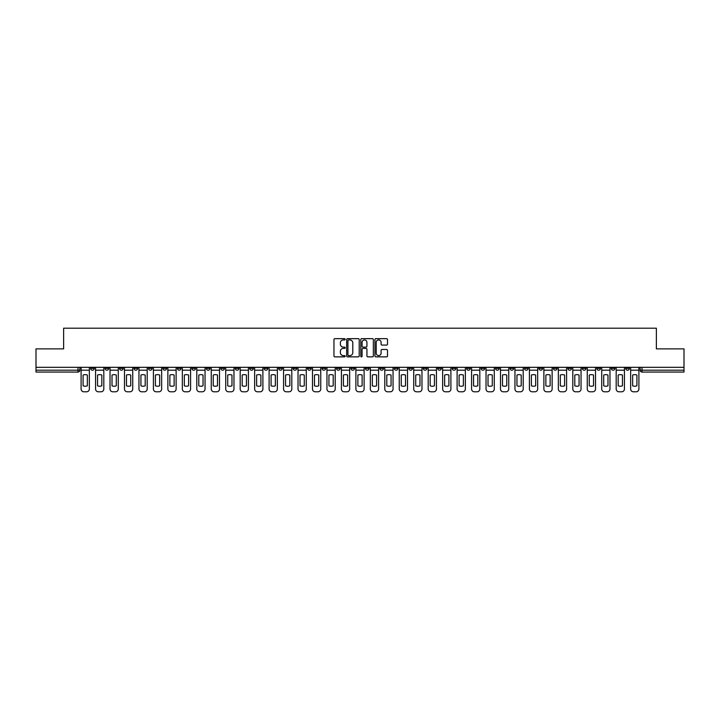 <?xml version="1.0" encoding="UTF-8"?>
<svg xmlns="http://www.w3.org/2000/svg" width="720" height="720" viewBox="0 0 720 720"><rect width="100%" height="100%" fill="white"/><g stroke="black" fill="none" stroke-linecap="round" stroke-linejoin="round"><path stroke-width="1.08" d="M345.168 339.3A0.639 0.639 0 0 0 344.529 338.661L334.863 338.661A0.909 0.909 0 0 0 333.954 339.57L333.954 355.95A0.909 0.909 0 0 0 334.863 356.859L344.529 356.859A0.639 0.639 0 0 0 345.168 356.229A0.639 0.639 0 0 0 344.529 355.59L343.278 355.59A2.916 2.916 0 0 1 340.371 352.674L340.371 351.315A2.916 2.916 0 0 1 343.278 348.399L344.529 348.399A0.639 0.639 0 0 0 345.168 347.76A0.639 0.639 0 0 0 344.529 347.13L343.278 347.13A2.916 2.916 0 0 1 340.371 344.214L340.371 342.846A2.916 2.916 0 0 1 343.278 339.939L344.529 339.939A0.639 0.639 0 0 0 345.168 339.3M567.846 367.326L567.846 368.343L571.554 368.343A1.854 1.854 0 0 1 569.7 370.197A1.854 1.854 0 0 1 567.846 368.343L567.846 367.326M481.068 367.326L481.068 368.343L484.776 368.343A1.854 1.854 0 0 1 482.922 370.197A1.854 1.854 0 0 1 481.068 368.343L481.068 367.326M466.605 367.326L466.605 368.343L470.322 368.343A1.854 1.854 0 0 1 468.468 370.197A1.854 1.854 0 0 1 466.605 368.343L466.605 367.326M379.836 367.326L379.836 368.343L383.544 368.343A1.854 1.854 0 0 1 381.69 370.197A1.854 1.854 0 0 1 379.836 368.343L379.836 367.326M365.373 367.326L365.373 368.343L369.081 368.343A1.854 1.854 0 0 1 367.227 370.197A1.854 1.854 0 0 1 365.373 368.343L365.373 367.326M350.919 367.326L350.919 368.343L354.627 368.343A1.854 1.854 0 0 1 352.773 370.197A1.854 1.854 0 0 1 350.919 368.343L350.919 367.326M321.993 367.326L321.993 368.343L325.701 368.343A1.854 1.854 0 0 1 323.847 370.197A1.854 1.854 0 0 1 321.993 368.343L321.993 367.326M293.067 368.343L293.067 367.326L293.067 368.343A1.854 1.854 0 0 0 294.921 370.197A1.854 1.854 0 0 1 293.067 368.343L296.775 368.343A1.854 1.854 0 0 1 294.921 370.197A1.854 1.854 0 0 0 296.775 368.343L296.775 367.326L296.775 368.343M278.604 368.343L278.604 367.326L278.604 368.343A1.854 1.854 0 0 0 280.458 370.197A1.854 1.854 0 0 1 278.604 368.343L282.312 368.343A1.854 1.854 0 0 1 280.458 370.197M264.141 368.343L264.141 367.326L264.141 368.343A1.854 1.854 0 0 0 265.995 370.197A1.854 1.854 0 0 1 264.141 368.343L267.849 368.343A1.854 1.854 0 0 1 265.995 370.197A1.854 1.854 0 0 0 267.849 368.343L267.849 367.326L267.849 368.343M249.678 367.326L249.678 368.343L253.395 368.343A1.854 1.854 0 0 1 251.532 370.197A1.854 1.854 0 0 1 249.678 368.343L249.678 367.326M235.224 367.326L235.224 368.343L238.932 368.343A1.854 1.854 0 0 1 237.078 370.197A1.854 1.854 0 0 1 235.224 368.343L235.224 367.326M220.761 367.326L220.761 368.343L224.469 368.343A1.854 1.854 0 0 1 222.615 370.197A1.854 1.854 0 0 1 220.761 368.343L220.761 367.326M206.298 368.343L206.298 367.326L206.298 368.343A1.854 1.854 0 0 0 208.152 370.197A1.854 1.854 0 0 1 206.298 368.343L210.006 368.343A1.854 1.854 0 0 1 208.152 370.197M177.372 368.343L177.372 367.326L177.372 368.343A1.854 1.854 0 0 0 179.226 370.197A1.854 1.854 0 0 1 177.372 368.343L181.08 368.343A1.854 1.854 0 0 1 179.226 370.197A1.854 1.854 0 0 0 181.08 368.343L181.08 367.326L181.08 368.343M162.909 368.343L162.909 367.326L162.909 368.343A1.854 1.854 0 0 0 164.763 370.197A1.854 1.854 0 0 1 162.909 368.343L166.617 368.343A1.854 1.854 0 0 1 164.763 370.197A1.854 1.854 0 0 0 166.617 368.343L166.617 367.326L166.617 368.343M148.446 368.343L148.446 367.326L148.446 368.343A1.854 1.854 0 0 0 150.3 370.197A1.854 1.854 0 0 1 148.446 368.343L152.154 368.343A1.854 1.854 0 0 1 150.3 370.197A1.854 1.854 0 0 0 152.154 368.343L152.154 367.326L152.154 368.343M133.992 368.343L133.992 367.326L133.992 368.343A1.854 1.854 0 0 0 135.846 370.197A1.854 1.854 0 0 1 133.992 368.343L137.7 368.343A1.854 1.854 0 0 1 135.846 370.197M119.529 368.343L119.529 367.326L119.529 368.343A1.854 1.854 0 0 0 121.383 370.197A1.854 1.854 0 0 1 119.529 368.343L123.237 368.343A1.854 1.854 0 0 1 121.383 370.197A1.854 1.854 0 0 0 123.237 368.343L123.237 367.326L123.237 368.343M105.066 368.343L105.066 367.326L105.066 368.343A1.854 1.854 0 0 0 106.92 370.197A1.854 1.854 0 0 1 105.066 368.343L108.774 368.343A1.854 1.854 0 0 1 106.92 370.197A1.854 1.854 0 0 0 108.774 368.343L108.774 367.326L108.774 368.343M386.595 345.078A0.909 0.909 0 0 0 387.504 344.169L387.504 339.57A0.909 0.909 0 0 0 386.595 338.661L375.858 338.661A0.909 0.909 0 0 0 374.949 339.57L374.949 355.95A0.909 0.909 0 0 0 375.858 356.859L386.595 356.859A0.909 0.909 0 0 0 387.504 355.95L387.504 350.406A0.909 0.909 0 0 0 386.595 349.488L381.996 349.488A0.909 0.909 0 0 0 381.087 350.406L381.087 353.151A2.43 2.43 0 0 1 378.657 355.59A2.43 2.43 0 0 1 376.218 353.151L376.218 342.369A2.43 2.43 0 0 1 378.657 339.939A2.43 2.43 0 0 1 381.087 342.369L381.087 344.169A0.909 0.909 0 0 0 381.996 345.078L386.595 345.078M36 367.326L36 348.876L63.63 348.876L63.63 328.203L656.37 328.203L656.37 348.876L684 348.876L684 367.326L36 367.326L36 370.197L79.848 370.197L79.848 367.326L79.848 370.197A1.854 1.854 0 0 1 77.994 372.051L36 372.051L36 370.197M359.208 339.57A0.909 0.909 0 0 0 358.29 338.661L347.553 338.661A0.909 0.909 0 0 0 346.644 339.57L346.644 355.95A0.909 0.909 0 0 0 347.553 356.859L358.29 356.859A0.909 0.909 0 0 0 359.208 355.95L359.208 339.57M361.71 338.661L372.447 338.661A0.909 0.909 0 0 1 373.356 339.57L373.356 355.95A0.909 0.909 0 0 1 372.447 356.859L367.848 356.859A0.909 0.909 0 0 1 366.939 355.95L366.939 349.308A0.909 0.909 0 0 0 366.03 348.399L362.979 348.399A0.909 0.909 0 0 0 362.07 349.308L362.07 356.229A0.639 0.639 0 0 1 361.431 356.859A0.639 0.639 0 0 1 360.792 356.229L360.792 339.57A0.909 0.909 0 0 1 361.71 338.661M640.152 367.326L640.152 370.197L684 370.197L684 372.051L642.006 372.051A1.854 1.854 0 0 1 640.152 370.197M684 367.326L684 370.197M629.397 367.326L629.397 368.343A1.854 1.854 0 0 1 627.543 370.197A1.854 1.854 0 0 1 625.689 368.343A1.854 1.854 0 0 0 627.543 370.197M625.689 367.326L625.689 368.343L629.397 368.343M614.934 367.326L614.934 368.343A1.854 1.854 0 0 1 613.08 370.197A1.854 1.854 0 0 1 611.226 368.343L614.934 368.343A1.854 1.854 0 0 1 613.08 370.197M611.226 367.326L611.226 368.343M600.471 367.326L600.471 368.343A1.854 1.854 0 0 1 598.617 370.197A1.854 1.854 0 0 1 596.763 368.343A1.854 1.854 0 0 0 598.617 370.197M596.763 367.326L596.763 368.343L600.471 368.343M586.008 367.326L586.008 368.343A1.854 1.854 0 0 1 584.154 370.197A1.854 1.854 0 0 1 582.3 368.343L586.008 368.343M582.3 367.326L582.3 368.343M571.554 367.326L571.554 368.343A1.854 1.854 0 0 1 569.7 370.197M557.091 367.326L557.091 368.343A1.854 1.854 0 0 1 555.237 370.197A1.854 1.854 0 0 1 553.383 368.343L557.091 368.343M553.383 367.326L553.383 368.343M542.628 367.326L542.628 368.343A1.854 1.854 0 0 1 540.774 370.197A1.854 1.854 0 0 1 538.92 368.343L542.628 368.343M538.92 367.326L538.92 368.343M528.165 367.326L528.165 368.343A1.854 1.854 0 0 1 526.311 370.197A1.854 1.854 0 0 1 524.457 368.343A1.854 1.854 0 0 0 526.311 370.197M524.457 367.326L524.457 368.343L528.165 368.343M513.702 367.326L513.702 368.343A1.854 1.854 0 0 1 511.848 370.197A1.854 1.854 0 0 1 509.994 368.343L513.702 368.343M509.994 367.326L509.994 368.343M499.239 367.326L499.239 368.343A1.854 1.854 0 0 1 497.385 370.197A1.854 1.854 0 0 1 495.531 368.343L499.239 368.343M495.531 367.326L495.531 368.343M484.776 367.326L484.776 368.343M470.322 367.326L470.322 368.343L470.322 367.326M455.859 367.326L455.859 368.343A1.854 1.854 0 0 1 454.005 370.197A1.854 1.854 0 0 1 452.151 368.343L455.859 368.343M452.151 367.326L452.151 368.343M441.396 367.326L441.396 368.343A1.854 1.854 0 0 1 439.542 370.197A1.854 1.854 0 0 1 437.688 368.343L441.396 368.343M437.688 367.326L437.688 368.343M426.933 367.326L426.933 368.343A1.854 1.854 0 0 1 425.079 370.197A1.854 1.854 0 0 1 423.225 368.343L426.933 368.343M423.225 367.326L423.225 368.343M412.47 367.326L412.47 368.343A1.854 1.854 0 0 1 410.616 370.197A1.854 1.854 0 0 1 408.762 368.343L412.47 368.343M408.762 367.326L408.762 368.343M398.007 367.326L398.007 368.343A1.854 1.854 0 0 1 396.153 370.197A1.854 1.854 0 0 1 394.299 368.343L398.007 368.343M394.299 367.326L394.299 368.343M383.544 367.326L383.544 368.343A1.854 1.854 0 0 1 381.69 370.197M369.081 367.326L369.081 368.343M354.627 368.343L354.627 367.326L354.627 368.343A1.854 1.854 0 0 1 352.773 370.197M340.164 367.326L340.164 368.343A1.854 1.854 0 0 1 338.31 370.197A1.854 1.854 0 0 1 336.456 368.343A1.854 1.854 0 0 0 338.31 370.197A1.854 1.854 0 0 0 340.164 368.343L336.456 368.343L336.456 367.326M325.701 368.343L325.701 367.326L325.701 368.343A1.854 1.854 0 0 1 323.847 370.197M311.238 367.326L311.238 368.343A1.854 1.854 0 0 1 309.384 370.197A1.854 1.854 0 0 1 307.53 368.343A1.854 1.854 0 0 0 309.384 370.197M307.53 367.326L307.53 368.343L311.238 368.343M282.312 367.326L282.312 368.343L282.312 367.326M253.395 368.343L253.395 367.326L253.395 368.343A1.854 1.854 0 0 1 251.532 370.197M238.932 368.343L238.932 367.326L238.932 368.343A1.854 1.854 0 0 1 237.078 370.197M224.469 368.343L224.469 367.326L224.469 368.343A1.854 1.854 0 0 1 222.615 370.197M210.006 367.326L210.006 368.343L210.006 367.326M195.543 368.343L195.543 367.326L195.543 368.343A1.854 1.854 0 0 1 193.689 370.197A1.854 1.854 0 0 1 191.835 368.343L195.543 368.343A1.854 1.854 0 0 1 193.689 370.197M191.835 367.326L191.835 368.343M137.7 367.326L137.7 368.343L137.7 367.326M94.311 367.326L94.311 368.343A1.854 1.854 0 0 1 92.457 370.197A1.854 1.854 0 0 1 90.603 368.343A1.854 1.854 0 0 0 92.457 370.197A1.854 1.854 0 0 0 94.311 368.343L94.311 367.326M90.603 367.326L90.603 368.343L94.311 368.343M77.994 367.326L77.994 372.051A1.854 1.854 0 0 0 79.848 370.197M348.561 339.939A0.639 0.639 0 0 0 347.922 340.578L347.922 354.951A0.639 0.639 0 0 0 348.561 355.59L349.875 355.59A2.916 2.916 0 0 0 352.791 352.674L352.791 342.846A2.916 2.916 0 0 0 349.875 339.939L348.561 339.939M366.939 342.414A2.43 2.43 0 0 0 364.5 339.984A2.43 2.43 0 0 0 362.07 342.414L362.07 346.212A0.909 0.909 0 0 0 362.979 347.13L366.03 347.13A0.909 0.909 0 0 0 366.939 346.212L366.939 342.414M81.099 370.197L81.099 389.016A2.781 2.781 149.7 0 0 83.88 391.797L86.571 391.797A2.781 2.781 -30.3 0 0 89.352 389.016L89.352 370.197L81.099 370.197L81.099 367.326M89.352 370.197L89.352 367.326M87.354 385.821L87.354 375.057A5.751 5.751 149.7 0 0 83.097 375.057L83.097 385.821A5.751 5.751 -30.3 0 0 87.354 385.821M95.562 370.197L95.562 389.016A2.781 2.781 149.7 0 0 98.343 391.797L101.034 391.797A2.781 2.781 -30.3 0 0 103.815 389.016L103.815 370.197L95.562 370.197L95.562 367.326M103.815 370.197L103.815 367.326M101.817 385.821L101.817 375.057A5.751 5.751 149.7 0 0 97.551 375.057L97.551 385.821A5.751 5.751 -30.3 0 0 101.817 385.821M110.025 370.197L110.025 389.016A2.781 2.781 149.7 0 0 112.806 391.797L115.497 391.797A2.781 2.781 -30.3 0 0 118.278 389.016L118.278 370.197L110.025 370.197L110.025 367.326M118.278 370.197L118.278 367.326M116.28 385.821L116.28 375.057A5.751 5.751 149.7 0 0 112.014 375.057L112.014 385.821A5.751 5.751 -30.3 0 0 116.28 385.821M124.488 370.197L124.488 389.016A2.781 2.781 149.7 0 0 127.269 391.797L129.951 391.797A2.781 2.781 -30.3 0 0 132.732 389.016L132.732 370.197L124.488 370.197L124.488 367.326M132.732 370.197L132.732 367.326M130.743 385.821L130.743 375.057A5.751 5.751 149.7 0 0 126.477 375.057L126.477 385.821A5.751 5.751 -30.3 0 0 130.743 385.821M138.951 370.197L138.951 389.016A2.781 2.781 149.7 0 0 141.732 391.797L144.414 391.797A2.781 2.781 -30.3 0 0 147.195 389.016L147.195 370.197L138.951 370.197L138.951 367.326M147.195 370.197L147.195 367.326M145.206 385.821L145.206 375.057A5.751 5.751 149.7 0 0 140.94 375.057L140.94 385.821A5.751 5.751 -30.3 0 0 145.206 385.821M153.405 370.197L153.405 389.016A2.781 2.781 149.7 0 0 156.195 391.797L158.877 391.797A2.781 2.781 -30.3 0 0 161.658 389.016L161.658 370.197L153.405 370.197L153.405 367.326M161.658 370.197L161.658 367.326M159.669 385.821L159.669 375.057A5.751 5.751 149.7 0 0 155.403 375.057L155.403 385.821A5.751 5.751 -30.3 0 0 159.669 385.821M167.868 370.197L167.868 389.016A2.781 2.781 149.7 0 0 170.649 391.797L173.34 391.797A2.781 2.781 -30.3 0 0 176.121 389.016L176.121 370.197L167.868 370.197L167.868 367.326M176.121 370.197L176.121 367.326M174.132 385.821L174.132 375.057A5.751 5.751 149.7 0 0 169.866 375.057L169.866 385.821A5.751 5.751 -30.3 0 0 174.132 385.821M182.331 370.197L182.331 389.016A2.781 2.781 149.7 0 0 185.112 391.797L187.803 391.797A2.781 2.781 -30.3 0 0 190.584 389.016L190.584 370.197L182.331 370.197L182.331 367.326M190.584 370.197L190.584 367.326M188.595 385.821L188.595 375.057A5.751 5.751 149.7 0 0 184.329 375.057L184.329 385.821A5.751 5.751 -30.3 0 0 188.595 385.821M196.794 370.197L196.794 389.016A2.781 2.781 149.7 0 0 199.575 391.797L202.266 391.797A2.781 2.781 -30.3 0 0 205.047 389.016L205.047 370.197L196.794 370.197L196.794 367.326M205.047 370.197L205.047 367.326M203.049 385.821L203.049 375.057A5.751 5.751 149.7 0 0 198.792 375.057L198.792 385.821A5.751 5.751 -30.3 0 0 203.049 385.821M211.257 370.197L211.257 389.016A2.781 2.781 149.7 0 0 214.038 391.797L216.729 391.797A2.781 2.781 -30.3 0 0 219.51 389.016L219.51 370.197L211.257 370.197L211.257 367.326M219.51 370.197L219.51 367.326M217.512 385.821L217.512 375.057A5.751 5.751 149.7 0 0 213.246 375.057L213.246 385.821A5.751 5.751 -30.3 0 0 217.512 385.821M225.72 370.197L225.72 389.016A2.781 2.781 149.7 0 0 228.501 391.797L231.192 391.797A2.781 2.781 -30.3 0 0 233.973 389.016L233.973 370.197L225.72 370.197L225.72 367.326M233.973 370.197L233.973 367.326M231.975 385.821L231.975 375.057A5.751 5.751 149.7 0 0 227.709 375.057L227.709 385.821A5.751 5.751 -30.3 0 0 231.975 385.821M240.183 370.197L240.183 389.016A2.781 2.781 149.7 0 0 242.964 391.797L245.646 391.797A2.781 2.781 -30.3 0 0 248.427 389.016L248.427 370.197L240.183 370.197L240.183 367.326M248.427 370.197L248.427 367.326M246.438 385.821L246.438 375.057A5.751 5.751 149.7 0 0 242.172 375.057L242.172 385.821A5.751 5.751 -30.3 0 0 246.438 385.821M254.646 370.197L254.646 389.016A2.781 2.781 149.7 0 0 257.427 391.797L260.109 391.797A2.781 2.781 -30.3 0 0 262.89 389.016L262.89 370.197L254.646 370.197L254.646 367.326M262.89 370.197L262.89 367.326M260.901 385.821L260.901 375.057A5.751 5.751 149.7 0 0 256.635 375.057L256.635 385.821A5.751 5.751 -30.3 0 0 260.901 385.821M269.1 370.197L269.1 389.016A2.781 2.781 149.7 0 0 271.881 391.797L274.572 391.797A2.781 2.781 -30.3 0 0 277.353 389.016L277.353 370.197L269.1 370.197L269.1 367.326M277.353 370.197L277.353 367.326M275.364 385.821L275.364 375.057A5.751 5.751 149.7 0 0 271.098 375.057L271.098 385.821A5.751 5.751 -30.3 0 0 275.364 385.821M283.563 370.197L283.563 389.016A2.781 2.781 149.7 0 0 286.344 391.797L289.035 391.797A2.781 2.781 -30.3 0 0 291.816 389.016L291.816 370.197L283.563 370.197L283.563 367.326M291.816 370.197L291.816 367.326M289.827 385.821L289.827 375.057A5.751 5.751 149.7 0 0 285.561 375.057L285.561 385.821A5.751 5.751 -30.3 0 0 289.827 385.821M298.026 370.197L298.026 389.016A2.781 2.781 149.7 0 0 300.807 391.797L303.498 391.797A2.781 2.781 -30.3 0 0 306.279 389.016L306.279 370.197L298.026 370.197L298.026 367.326M306.279 370.197L306.279 367.326M304.281 385.821L304.281 375.057A5.751 5.751 149.7 0 0 300.024 375.057L300.024 385.821A5.751 5.751 -30.3 0 0 304.281 385.821M312.489 370.197L312.489 389.016A2.781 2.781 149.7 0 0 315.27 391.797L317.961 391.797A2.781 2.781 -30.3 0 0 320.742 389.016L320.742 370.197L312.489 370.197L312.489 367.326M320.742 370.197L320.742 367.326M318.744 385.821L318.744 375.057A5.751 5.751 149.7 0 0 314.478 375.057L314.478 385.821A5.751 5.751 -30.3 0 0 318.744 385.821M326.952 370.197L326.952 389.016A2.781 2.781 149.7 0 0 329.733 391.797L332.424 391.797A2.781 2.781 -30.3 0 0 335.205 389.016L335.205 370.197L326.952 370.197L326.952 367.326M335.205 370.197L335.205 367.326M333.207 385.821L333.207 375.057A5.751 5.751 149.7 0 0 328.941 375.057L328.941 385.821A5.751 5.751 -30.3 0 0 333.207 385.821M341.415 370.197L341.415 389.016A2.781 2.781 149.7 0 0 344.196 391.797L346.878 391.797A2.781 2.781 -30.3 0 0 349.668 389.016L349.668 370.197L341.415 370.197L341.415 367.326M349.668 370.197L349.668 367.326M347.67 385.821L347.67 375.057A5.751 5.751 149.7 0 0 343.404 375.057L343.404 385.821A5.751 5.751 -30.3 0 0 347.67 385.821M355.878 370.197L355.878 389.016A2.781 2.781 149.7 0 0 358.659 391.797L361.341 391.797A2.781 2.781 -30.3 0 0 364.122 389.016L364.122 370.197L355.878 370.197L355.878 367.326M364.122 370.197L364.122 367.326M362.133 385.821L362.133 375.057A5.751 5.751 149.7 0 0 357.867 375.057L357.867 385.821A5.751 5.751 -30.3 0 0 362.133 385.821M370.332 370.197L370.332 389.016A2.781 2.781 149.7 0 0 373.122 391.797L375.804 391.797A2.781 2.781 -30.3 0 0 378.585 389.016L378.585 370.197L370.332 370.197L370.332 367.326M378.585 370.197L378.585 367.326M376.596 385.821L376.596 375.057A5.751 5.751 149.7 0 0 372.33 375.057L372.33 385.821A5.751 5.751 -30.3 0 0 376.596 385.821M384.795 370.197L384.795 389.016A2.781 2.781 149.7 0 0 387.576 391.797L390.267 391.797A2.781 2.781 -30.3 0 0 393.048 389.016L393.048 370.197L384.795 370.197L384.795 367.326M393.048 370.197L393.048 367.326M391.059 385.821L391.059 375.057A5.751 5.751 149.7 0 0 386.793 375.057L386.793 385.821A5.751 5.751 -30.3 0 0 391.059 385.821M399.258 370.197L399.258 389.016A2.781 2.781 149.7 0 0 402.039 391.797L404.73 391.797A2.781 2.781 -30.3 0 0 407.511 389.016L407.511 370.197L399.258 370.197L399.258 367.326M407.511 370.197L407.511 367.326M405.522 385.821L405.522 375.057A5.751 5.751 149.7 0 0 401.256 375.057L401.256 385.821A5.751 5.751 -30.3 0 0 405.522 385.821M413.721 370.197L413.721 389.016A2.781 2.781 149.7 0 0 416.502 391.797L419.193 391.797A2.781 2.781 -30.3 0 0 421.974 389.016L421.974 370.197L413.721 370.197L413.721 367.326M421.974 370.197L421.974 367.326M419.976 385.821L419.976 375.057A5.751 5.751 149.7 0 0 415.719 375.057L415.719 385.821A5.751 5.751 -30.3 0 0 419.976 385.821M428.184 370.197L428.184 389.016A2.781 2.781 149.7 0 0 430.965 391.797L433.656 391.797A2.781 2.781 -30.3 0 0 436.437 389.016L436.437 370.197L428.184 370.197L428.184 367.326M436.437 370.197L436.437 367.326M434.439 385.821L434.439 375.057A5.751 5.751 149.7 0 0 430.173 375.057L430.173 385.821A5.751 5.751 -30.3 0 0 434.439 385.821M442.647 370.197L442.647 389.016A2.781 2.781 149.7 0 0 445.428 391.797L448.119 391.797A2.781 2.781 -30.3 0 0 450.9 389.016L450.9 370.197L442.647 370.197L442.647 367.326M450.9 370.197L450.9 367.326M448.902 385.821L448.902 375.057A5.751 5.751 149.7 0 0 444.636 375.057L444.636 385.821A5.751 5.751 -30.3 0 0 448.902 385.821M457.11 370.197L457.11 389.016A2.781 2.781 149.7 0 0 459.891 391.797L462.573 391.797A2.781 2.781 -30.3 0 0 465.354 389.016L465.354 370.197L457.11 370.197L457.11 367.326M465.354 370.197L465.354 367.326M463.365 385.821L463.365 375.057A5.751 5.751 149.7 0 0 459.099 375.057L459.099 385.821A5.751 5.751 -30.3 0 0 463.365 385.821M471.573 370.197L471.573 389.016A2.781 2.781 149.7 0 0 474.354 391.797L477.036 391.797A2.781 2.781 -30.3 0 0 479.817 389.016L479.817 370.197L471.573 370.197L471.573 367.326M479.817 370.197L479.817 367.326M477.828 385.821L477.828 375.057A5.751 5.751 149.7 0 0 473.562 375.057L473.562 385.821A5.751 5.751 -30.3 0 0 477.828 385.821M486.027 370.197L486.027 389.016A2.781 2.781 149.7 0 0 488.808 391.797L491.499 391.797A2.781 2.781 -30.3 0 0 494.28 389.016L494.28 370.197L486.027 370.197L486.027 367.326M494.28 370.197L494.28 367.326M492.291 385.821L492.291 375.057A5.751 5.751 149.7 0 0 488.025 375.057L488.025 385.821A5.751 5.751 -30.3 0 0 492.291 385.821M500.49 370.197L500.49 389.016A2.781 2.781 149.7 0 0 503.271 391.797L505.962 391.797A2.781 2.781 -30.3 0 0 508.743 389.016L508.743 370.197L500.49 370.197L500.49 367.326M508.743 370.197L508.743 367.326M506.754 385.821L506.754 375.057A5.751 5.751 149.7 0 0 502.488 375.057L502.488 385.821A5.751 5.751 -30.3 0 0 506.754 385.821M514.953 370.197L514.953 389.016A2.781 2.781 149.7 0 0 517.734 391.797L520.425 391.797A2.781 2.781 -30.3 0 0 523.206 389.016L523.206 370.197L514.953 370.197L514.953 367.326M523.206 370.197L523.206 367.326M521.208 385.821L521.208 375.057A5.751 5.751 149.7 0 0 516.951 375.057L516.951 385.821A5.751 5.751 -30.3 0 0 521.208 385.821M529.416 370.197L529.416 389.016A2.781 2.781 149.7 0 0 532.197 391.797L534.888 391.797A2.781 2.781 -30.3 0 0 537.669 389.016L537.669 370.197L529.416 370.197L529.416 367.326M537.669 370.197L537.669 367.326M535.671 385.821L535.671 375.057A5.751 5.751 149.7 0 0 531.405 375.057L531.405 385.821A5.751 5.751 -30.3 0 0 535.671 385.821M543.879 370.197L543.879 389.016A2.781 2.781 149.7 0 0 546.66 391.797L549.351 391.797A2.781 2.781 -30.3 0 0 552.132 389.016L552.132 370.197L543.879 370.197L543.879 367.326M552.132 370.197L552.132 367.326M550.134 385.821L550.134 375.057A5.751 5.751 149.7 0 0 545.868 375.057L545.868 385.821A5.751 5.751 -30.3 0 0 550.134 385.821M558.342 370.197L558.342 389.016A2.781 2.781 149.7 0 0 561.123 391.797L563.805 391.797A2.781 2.781 -30.3 0 0 566.595 389.016L566.595 370.197L558.342 370.197L558.342 367.326M566.595 370.197L566.595 367.326M564.597 385.821L564.597 375.057A5.751 5.751 149.7 0 0 560.331 375.057L560.331 385.821A5.751 5.751 -30.3 0 0 564.597 385.821M572.805 370.197L572.805 389.016A2.781 2.781 149.7 0 0 575.586 391.797L578.268 391.797A2.781 2.781 -30.3 0 0 581.049 389.016L581.049 370.197L572.805 370.197L572.805 367.326M581.049 370.197L581.049 367.326M579.06 385.821L579.06 375.057A5.751 5.751 149.7 0 0 574.794 375.057L574.794 385.821A5.751 5.751 -30.3 0 0 579.06 385.821M587.268 370.197L587.268 389.016A2.781 2.781 149.7 0 0 590.049 391.797L592.731 391.797A2.781 2.781 -30.3 0 0 595.512 389.016L595.512 370.197L587.268 370.197L587.268 367.326M595.512 370.197L595.512 367.326M593.523 385.821L593.523 375.057A5.751 5.751 149.7 0 0 589.257 375.057L589.257 385.821A5.751 5.751 -30.3 0 0 593.523 385.821M601.722 370.197L601.722 389.016A2.781 2.781 149.7 0 0 604.503 391.797L607.194 391.797A2.781 2.781 -30.3 0 0 609.975 389.016L609.975 370.197L601.722 370.197L601.722 367.326M609.975 370.197L609.975 367.326M607.986 385.821L607.986 375.057A5.751 5.751 149.7 0 0 603.72 375.057L603.72 385.821A5.751 5.751 -30.3 0 0 607.986 385.821M616.185 370.197L616.185 389.016A2.781 2.781 149.7 0 0 618.966 391.797L621.657 391.797A2.781 2.781 -30.3 0 0 624.438 389.016L624.438 370.197L616.185 370.197L616.185 367.326M624.438 370.197L624.438 367.326M622.449 385.821L622.449 375.057A5.751 5.751 149.7 0 0 618.183 375.057L618.183 385.821A5.751 5.751 -30.3 0 0 622.449 385.821M630.648 370.197L630.648 389.016A2.781 2.781 149.7 0 0 633.429 391.797L636.12 391.797A2.781 2.781 -30.3 0 0 638.901 389.016L638.901 370.197L630.648 370.197L630.648 367.326M638.901 370.197L638.901 367.326M636.903 385.821L636.903 375.057A5.751 5.751 149.7 0 0 632.646 375.057L632.646 385.821A5.751 5.751 -30.3 0 0 636.903 385.821M642.006 367.326L642.006 372.051"/></g></svg>
